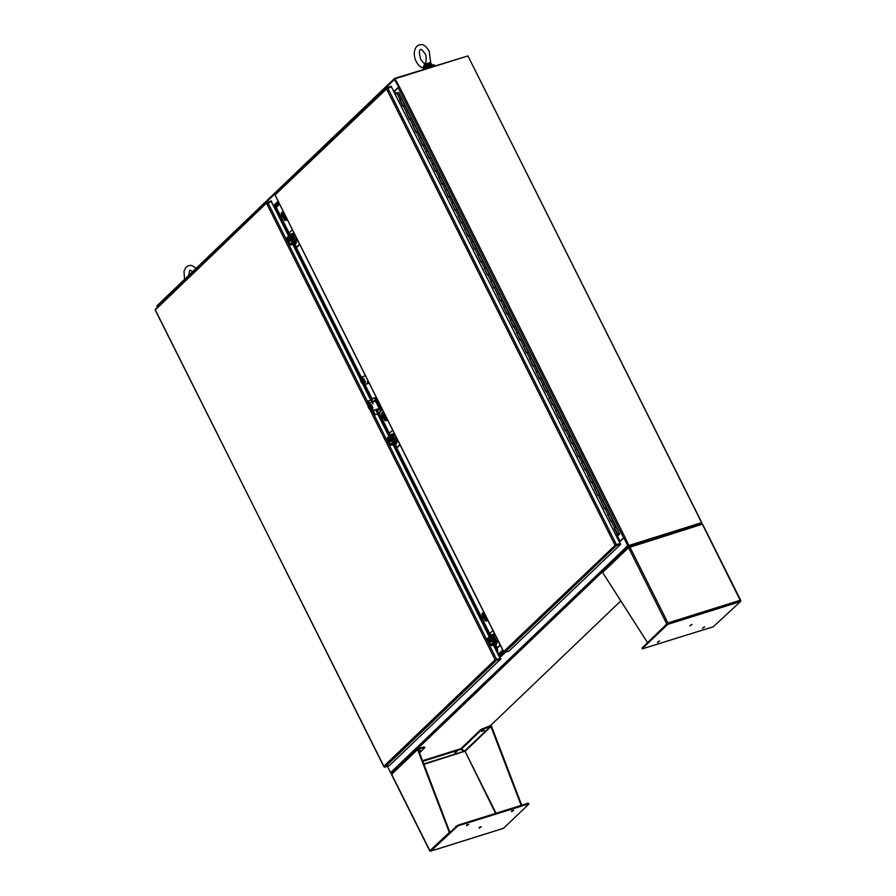 <?xml version="1.0" encoding="UTF-8"?>
<svg xmlns="http://www.w3.org/2000/svg" width="896" height="896" viewBox="0 0 896 896"><rect width="100%" height="100%" fill="white"/><g stroke="black" fill="none" stroke-linecap="round" stroke-linejoin="round"><path stroke-width="1.34" d="M424.077 69.16A6.518 1.456 -26.6 0 1 430.27 65.722A6.518 1.456 -26.6 0 1 434.426 65.139L434.762 65.8M426.888 68.275A6.518 1.456 -26.6 0 1 434.75 65.811M433.742 66.125A5.578 1.243 153.4 0 0 431.458 66.438A5.578 1.243 153.4 0 0 427.896 67.962M615.574 545.429L620.379 543.626L620.693 544.242L616.426 545.586A1.064 0.84 -133.7 0 1 615.574 545.429L614.97 545.07L620.077 543.525L391.362 86.766L386.557 88.939L386.602 88.166A1.064 0.84 -133.7 0 1 387.083 87.606L391.35 86.262L391.44 86.946M615.395 545.059L503.698 651.549L504 652.21A1.064 0.84 46.3 0 0 504.84 652.366L616.426 545.586M275.498 194.376A1.064 0.84 46.3 0 0 275.016 194.947L386.557 88.939L614.97 545.07M503.933 652.109L275.285 195.418M620.077 543.525L615.742 545.082M387.027 88.334L386.557 88.939M275.15 195.261L503.731 652.053M620.693 544.242L509.107 651.022L504.84 652.366M615.518 544.902L616.112 544.97M614.466 528.024L615.966 527.139L619.752 533.904L398.81 92.702L397.902 92.467L395.259 94.55M400.03 99.803L401.531 98.918L399.986 99.714L403.2 106.142M607.97 515.043L610.882 521.64L612.718 520.643L615.966 527.139L614.421 527.934L618.061 534.397M601.474 502.062L604.386 508.659L606.222 507.674L612.718 520.643L611.173 521.45M594.966 489.093L597.89 495.678L599.715 494.693L606.222 507.674L604.677 508.469M588.47 476.112L591.394 482.709L593.219 481.723L599.715 494.693L598.181 495.488M581.974 463.142L584.898 469.728L586.723 468.742L589.971 475.227L593.219 481.723L591.674 482.518M575.478 450.162L578.39 456.758L580.227 455.762L586.723 468.742L585.178 469.538M568.982 437.181L571.894 443.778L573.731 442.792L580.227 455.762L578.682 456.557M562.475 424.211L565.398 430.797L567.224 429.811L573.731 442.792L572.186 443.587M555.979 411.23L558.902 417.827L560.728 416.83L567.224 429.811L565.69 430.606M549.483 398.261L552.406 404.846L554.232 403.861L560.728 416.83L559.182 417.637M542.987 385.28L545.899 391.877L547.736 390.88L554.232 403.861L552.686 404.656M536.491 372.299L539.403 378.896L541.24 377.91L547.736 390.88L546.19 391.675M529.995 359.33L532.907 365.915L534.733 364.93L537.992 371.414L541.24 377.91L539.694 378.706M523.488 346.349L526.411 352.946L528.237 351.949L534.733 364.93L533.198 365.725M516.992 333.379L519.915 339.965L521.741 338.979L528.237 351.949L526.691 352.755M510.496 320.398L513.408 326.995L515.245 325.998L521.741 338.979L520.195 339.774M504 307.418L506.912 314.014L508.749 313.029L515.245 325.998L513.699 326.794M497.504 294.448L500.416 301.034L502.242 300.048L505.501 306.533L508.749 313.029L507.203 313.824M490.997 281.467L493.92 288.064L495.746 287.067L502.242 300.048L500.707 300.843M484.501 268.486L487.424 275.083L489.25 274.098L495.746 287.067L494.211 287.874M478.005 255.517L480.917 262.102L482.754 261.117L486.002 267.602L489.25 274.098L487.704 274.893M471.509 242.536L474.421 249.133L476.258 248.147L482.754 261.117L481.208 261.912M465.013 229.566L467.925 236.152L469.762 235.166L473.01 241.651L476.258 248.147L474.712 248.942M458.506 216.586L461.429 223.182L463.254 222.186L469.762 235.166L468.216 235.962M452.01 203.605L454.933 210.202L456.758 209.216L463.254 222.186L461.72 222.981M445.514 190.635L448.437 197.221L450.262 196.235L453.51 202.72L456.758 209.216L455.213 210.011M439.018 177.654L441.93 184.251L443.766 183.254L450.262 196.235L448.717 197.03M432.522 164.685L435.434 171.27L437.27 170.285L443.766 183.254L442.221 184.061M426.026 151.704L428.938 158.301L430.763 157.304L437.27 170.285L435.725 171.08M419.518 138.723L422.442 145.32L424.267 144.334L430.763 157.304L429.229 158.099M413.022 125.754L415.946 132.339L417.771 131.354L421.019 137.838L424.267 144.334L422.722 145.13M406.526 112.773L409.438 119.37L411.275 118.373L417.771 131.354L416.226 132.149M399.694 99.904L402.942 106.389L404.779 105.403L411.275 118.373L409.73 119.179M617.725 534.453L616.269 535.909M617.747 534.498L616.19 535.752M614.13 528.125L617.378 534.61M607.634 515.144L609.09 514.192L607.925 514.954L611.139 521.394M601.138 502.174L602.594 501.222L601.429 501.984L604.643 508.413M594.642 489.194L596.086 488.242L594.922 489.003L598.147 495.432M588.146 476.224L589.59 475.272L588.426 476.022L591.651 482.462M581.638 463.243L583.094 462.291L581.93 463.053L585.155 469.482M575.142 450.262L576.598 449.31L575.434 450.072L578.648 456.501M568.646 437.293L570.102 436.341L568.938 437.102L572.152 443.531M562.15 424.312L563.606 423.36L562.442 424.122L565.656 430.55M555.654 411.331L557.099 410.39L555.934 411.141L559.16 417.581M549.147 398.362L550.603 397.41L549.438 398.171L552.664 404.6M542.651 385.381L544.107 384.429L542.942 385.19L546.168 391.619M536.155 372.411L537.611 371.459L536.446 372.221L539.661 378.65M529.659 359.43L531.115 358.478L529.95 359.24L533.165 365.669M523.163 346.45L524.608 345.498L523.443 346.259L526.669 352.699M516.667 333.48L518.112 332.528L516.947 333.29L520.173 339.718M510.16 320.499L511.616 319.547L510.451 320.309L513.677 326.738M503.664 307.53L505.12 306.578L503.955 307.328L507.17 313.768M497.168 294.549L498.624 293.597L497.459 294.358L500.674 300.787M490.672 281.568L492.117 280.616L490.952 281.378L494.178 287.818M484.176 268.598L485.621 267.646L484.456 268.408L487.682 274.837M477.669 255.618L479.125 254.666L477.96 255.427L481.186 261.856M471.173 242.648L472.629 241.696L471.464 242.446L474.678 248.886M464.677 229.667L466.133 228.715L464.968 229.477L468.182 235.906M458.181 216.686L459.637 215.734L458.472 216.496L461.686 222.925M451.685 203.717L453.13 202.765L451.965 203.526L455.19 209.955M445.178 190.736L446.634 189.784L445.469 190.546L448.694 196.974M438.682 177.766L440.138 176.814L438.973 177.565L442.198 184.005M432.186 164.786L433.642 163.834L432.477 164.595L435.691 171.024M425.69 151.805L427.146 150.853L425.981 151.614L429.195 158.043M419.194 138.835L420.638 137.883L419.474 138.645L422.699 145.074M412.698 125.854L414.142 124.902L412.978 125.664L416.203 132.093M406.19 112.874L407.646 111.922L406.482 112.683L409.707 119.123M618.923 534.016L618.117 534.33M618.094 534.162L618.923 533.859M619.214 533.624L617.669 534.419M403.234 106.198L404.779 105.403L398.272 92.422M619.752 533.904L617.366 536.178L616.638 535.55M618.957 533.915L617.008 536.29M490.437 725.659L620.805 600.902M701.434 523.746L629.07 546.325A1.064 0.84 -133.7 0 1 627.771 545.664L390.578 772.654L387.397 766.293M701.445 523.186L701.87 522.771L701.635 523.555M391.754 773.349A1.064 0.84 -133.7 0 1 390.578 772.654M628.32 545.485L624.422 537.69L623.862 537.858L627.771 545.664M701.635 522.648L467.914 55.91L395.069 78.77L399.515 86.99L398.205 87.696L623.616 537.824L624.915 537.107L628.79 545.496L701.635 522.648L628.757 545.709M623.862 537.858L619.741 541.811L619.763 542.875M620.234 541.341L619.27 541.8A1.064 0.84 -133.7 0 1 619.752 541.8M504.538 652.4L499.61 657.059M503.877 652.12L499.296 656.443M499.71 657.026L499.397 656.41M467.51 56.045L394.733 78.366A1.064 0.84 -133.7 0 0 394.363 79.554L398.821 87.181L394.946 79.038M157.494 307.205L157.17 306.544A1.064 0.84 -133.7 0 1 157.528 305.357M398.541 87.45L399.134 86.878M393.803 90.619L394.139 91.302L398.272 87.349M273.582 205.699L278.096 201.477M701.87 522.771L468.003 56.09M703.293 627.514L704.211 627.054M704.626 626.909L702.453 628.32L704.626 626.909M658.314 641.626L659.221 641.166M659.646 641.021L657.462 642.443L659.646 641.021M690.704 625.094L691.611 624.635M692.037 624.49L689.864 625.901L692.037 624.49M667.598 623.258L642.107 647.931L642.242 648.872L642.107 647.931M702.486 524.462L740.186 600.275L667.912 622.955L629.843 546.952A1.064 0.605 72.6 0 0 629.462 546.482L629.25 546.37M700.862 523.902L629.362 546.336M701.747 523.802A1.064 0.605 -107.4 0 1 702.128 524.272L628.544 547.669L666.758 623.986L667.755 623.381A1.064 0.605 72.6 0 1 667.621 624.422L740.466 601.574A1.064 0.605 72.6 0 0 740.6 600.533L740.656 600.835M666.758 623.986L647.987 642.309L667.307 623.806M740.466 601.574L713.25 626.786L642.242 648.872M667.621 624.422L642.421 648.547M629.418 547.03L628.432 547.053A1.064 0.84 -133.7 0 0 628.544 547.669L602.616 572.488L647.427 642.477M700.997 523.981L702.038 523.958M602.616 572.488A1.064 0.84 -133.7 0 1 602.504 571.861L603.019 571.256L602.504 571.861M456.938 751.498L454.754 752.92L456.938 751.498M466.581 825.776L468.754 824.354L466.581 825.776M511.56 811.664L513.733 810.242L511.56 811.664M479.17 828.195L481.342 826.773L479.17 828.195M419.541 750.254L420.504 750.389L418.902 751.341M484.254 730.386L481.533 731.517L484.254 730.386M423.875 764.344L464.554 751.341M495.566 813.378L465.058 751.33L461.384 749.112L481.163 730.184L491.086 725.827L464.811 750.926M460.858 749.403L464.285 751.206L460.858 749.403L422.733 761.365M449.758 832.003L429.755 850.886L449.758 832.003L418.118 749.112M391.552 773.73L392.224 772.979L391.552 773.73A1.064 0.84 46.3 0 0 391.664 774.357L391.787 774.603M430.427 850.494L457.643 825.283L527.912 803.23L528.786 804.138L503.574 828.262L430.741 851.11L457.946 825.899L528.965 803.813M466.682 825.003L467.6 824.555M511.661 810.891L512.579 810.432M479.27 827.422L480.189 826.963M490.829 726.342L521.147 805.358M460.544 748.787L422.486 760.726M455.605 752.114L456.512 751.654M449.21 832.171L417.592 749.538L418.141 749.37M429.99 850.92A1.064 0.605 -107.4 0 0 430.741 851.11M496.048 813.232L465.058 751.33L490.986 726.51L491.534 726.342L521.707 805.179M419.496 752.886L424.883 747.566L418.23 749M429.878 850.674L391.664 774.357L417.592 749.538A1.064 0.84 -133.7 0 1 417.48 748.922L424.054 746.928L424.883 747.566M490.202 725.704L480.85 729.568L461.07 748.496L461.384 749.112M482.373 730.71L483.291 730.251M384.093 766.797L384.16 766.886A1.064 0.84 46.3 0 0 385 767.043L389.267 765.71L500.842 658.93L496.574 660.274A1.064 0.84 -133.7 0 1 495.734 660.117L500.203 658.381L495.118 659.758L383.858 766.226L155.176 310.016L266.762 202.854A1.064 0.84 -133.7 0 1 267.243 202.283L271.499 200.95L271.555 201.645M288.602 236.085L271.298 201.522L266.706 203.627L367.976 405.854M155.658 309.064A1.064 0.84 46.3 0 0 155.176 309.635L155.445 310.106M155.31 309.938L383.891 766.741M495.734 660.117L500.539 658.314L500.842 658.93M271.298 201.522L274.299 207.133L276.147 208.634L289.475 235.245M267.176 203.011L266.706 203.627M495.678 659.579L496.272 659.658M494.256 644.179L497.246 651.526L497.862 651.28L497.358 652.702M289.979 234.763L276.763 208.387L274.322 207.301L275.621 207.48L275.005 207.726L289.005 235.682M377.899 414.019L389.323 436.016M493.786 644.605L500.181 658.213M274.299 207.133L275.005 207.726M371.347 399.93L372.288 399.179L364.952 384.496M293.832 242.469L361.234 377.059M361.906 378.403L364.258 383.107M494.469 643.115L497.862 651.28M378.202 413.806L379.21 412.966L390.286 435.086M394.15 442.792L490.605 635.41M293.395 243.97L360.64 377.35M361.424 378.918L363.418 382.906M364.314 384.686L371.683 399.414M378.594 413.213L389.794 435.568M393.938 443.856L490.101 635.891M276.763 208.387L276.147 208.634M497.493 649.174L496.877 649.421M374.08 401.699A1.4 0.795 72.6 0 1 374.461 400.277A1.4 0.795 72.6 0 1 375.502 401.016L379.075 408.162A1.4 0.795 72.6 0 1 378.874 410.077A1.4 0.795 72.6 0 1 377.843 409.338L377.742 409.147M379.176 412.978L380.901 409.954L376.107 400.098L374.181 397.645L371.84 399.616L373.038 402.024M374.685 400.266A1.4 0.795 -107.4 0 0 374.483 401.565M378.146 409.013L378.246 409.214A1.4 0.795 -107.4 0 0 379.064 409.965M376.107 400.098L379.915 407.702M380.318 407.568L380.901 409.954M380.901 411.051L381.304 409.83M381.304 410.928L379.893 412.294M377.966 413.986L375.301 414.702L378.269 413.717M380.296 412.171L379.299 413.134M369.219 403.222L368.166 401.128L371.84 399.616M375.334 397.902L376.51 399.974M368.402 400.915L369.51 403.133M370.283 404.667L372.523 409.147M373.229 410.558L375.301 414.702M369.914 404.622L372.254 409.304M372.938 410.648L375.077 414.915M273.818 206.17L278.354 201.981M278.656 202.597L274.131 206.786L278.656 202.597M503.765 652.098L499.218 656.286M498.915 655.67L503.451 651.493L498.915 655.67M279.518 204.31L275.934 207.726M373.061 403.894L372.658 403.077L373.061 403.894M372.501 409.181A1.624 1.288 46.3 0 0 372.546 407.725L371.526 405.698A1.624 1.288 46.3 0 0 369.253 404.813M369.779 404.454A1.624 1.288 -133.7 0 1 371.762 405.474L372.781 407.501A1.624 1.288 -133.7 0 1 370.227 408.296L369.219 406.269A1.624 1.288 -133.7 0 1 369.779 404.454M375.603 401.218L368.469 403.458A5.578 4.413 46.3 0 0 372.12 410.76L379.221 408.531M368.469 403.458L368.234 403.682A5.578 4.413 46.3 0 0 371.885 410.984L372.12 410.76M379.322 409.203L378.694 409.797M371.885 410.984L379.266 408.666M367.842 382.491L367.315 381.752L367.842 382.491M365.131 381.237A1.624 1.288 -133.7 0 1 362.578 382.032L361.558 380.005A1.624 1.288 -133.7 0 1 364.112 379.21L365.131 381.237L363.877 379.434A1.624 1.288 46.3 0 0 361.603 378.549M364.851 382.917A1.624 1.288 46.3 0 0 364.885 381.461M367.808 382.502L367.237 381.898M369.096 383.197L364.224 384.72A5.578 4.413 -133.7 0 1 360.573 377.418L365.366 375.76M364.224 384.72L364.47 384.496A5.578 4.413 -133.7 0 1 360.808 377.194M369.029 383.062L364.47 384.496M498.198 654.237L502.734 650.059M503.037 650.675L498.512 654.864L503.037 650.675M274.938 207.357L279.07 203.414L274.938 207.357L274.254 205.912M279.373 204.03L275.699 207.547M494.077 637.56A1.456 0.829 -107.4 0 1 495.074 639.565L495.891 638.142L494.525 637.874M492.285 639.89L490.918 639.8C491.176 641.592 490.75 642.006 489.63 641.032L492.005 641.435L492.285 639.89L491.579 638.478L489.384 638.635L489.104 640.17L490.045 640.786M491.579 638.478L489.384 638.635M490.986 639.744L491.322 639.128L490.526 638.814M490.952 641.76L491.232 640.226M491.042 640.998A1.4 0.795 72.6 0 1 490.638 641.514A1.4 0.795 72.6 0 1 489.72 640.987L489.63 641.032M489.72 640.987L490.952 639.923M490.638 641.514L490.941 639.822M489.35 640.662L489.418 640.595C489.149 638.803 489.574 638.4 490.694 639.363L490.762 639.296M490.717 639.374L489.507 640.539A1.4 0.795 72.6 0 1 489.81 638.848A1.4 0.795 72.6 0 1 490.426 639.038M491.322 639.128L489.899 640.483M490.728 641.48A1.4 0.795 72.6 0 1 489.899 640.931M489.675 640.483A1.4 0.795 72.6 0 1 489.888 638.837M491.904 641.592A1.859 1.064 -107.4 0 0 492.038 641.558A1.859 1.064 -107.4 0 0 492.307 638.994A1.859 1.064 -107.4 0 0 490.93 638.008A1.859 1.064 -107.4 0 0 490.795 638.064M490.325 638.344A1.859 1.064 72.6 0 1 490.661 638.098A1.859 1.064 72.6 0 1 492.05 639.083A1.859 1.064 72.6 0 1 491.781 641.648A1.859 1.064 72.6 0 1 491.355 641.637M483.986 617.758A1.4 0.795 72.6 0 1 483.582 618.274A1.4 0.795 72.6 0 1 482.664 617.747L482.754 618.352L484.949 618.195L485.229 616.661L484.512 615.25L482.328 615.395L482.048 616.93L482.989 617.546M484.512 615.25L482.328 615.395M485.229 616.661L484.165 616.986L484.478 616.325L483.459 615.574M483.885 618.531L484.165 616.986M482.283 617.422L482.35 617.355C482.093 615.563 482.518 615.16 483.638 616.123L483.706 616.067M483.661 616.146L482.44 617.31A1.4 0.795 72.6 0 1 482.742 615.608A1.4 0.795 72.6 0 1 483.37 615.798M484.254 615.888L482.843 617.243M482.664 617.747L483.885 616.694M483.582 618.274L483.851 616.582C484.12 618.352 483.694 618.766 482.574 617.792M482.619 617.254A1.4 0.795 72.6 0 1 482.832 615.597M483.661 618.24A1.4 0.795 72.6 0 1 482.843 617.691M484.848 618.352A1.859 1.064 -107.4 0 0 484.982 618.33A1.859 1.064 -107.4 0 0 485.251 615.765A1.859 1.064 -107.4 0 0 483.862 614.768A1.859 1.064 -107.4 0 0 483.739 614.824M483.269 615.104A1.859 1.064 72.6 0 1 483.605 614.858A1.859 1.064 72.6 0 1 484.982 615.843A1.859 1.064 72.6 0 1 484.714 618.408A1.859 1.064 72.6 0 1 484.299 618.397M395.069 78.77L399.123 87.136M628.79 545.496L701.322 522.939M624.736 537.387L628.477 545.798M623.616 537.824L620.021 541.262L617.445 536.11M395.976 93.867L394.61 91.134L398.205 87.696M394.61 91.134L393.736 91.515M619.136 541.632L620.021 541.262M399.515 86.99L624.915 537.107L623.974 537.824M383.678 417.435A1.4 0.795 72.6 0 1 383.264 417.95A1.4 0.795 72.6 0 1 382.357 417.424L382.435 418.029L384.63 417.872L384.91 416.338L384.205 414.926L382.01 415.072L381.73 416.606L382.682 417.222M384.205 414.926L382.01 415.072M384.91 416.338L383.858 416.662L383.947 415.565L383.152 415.251M383.578 418.197L383.858 416.662M381.976 417.099L382.043 417.032C381.774 415.24 382.2 414.837 383.32 415.8L383.387 415.744M382.435 415.285L383.522 415.766L382.133 416.987A1.4 0.795 72.6 0 1 382.435 415.285A1.4 0.795 72.6 0 1 383.062 415.475M383.947 415.565L382.525 416.92M382.357 417.424L383.578 416.371M383.611 416.181L383.566 416.259C383.802 418.029 383.376 418.443 382.256 417.469M382.301 416.931A1.4 0.795 72.6 0 1 382.525 415.274M383.354 417.917A1.4 0.795 72.6 0 1 382.525 417.368M384.53 418.029A1.859 1.064 -107.4 0 0 384.664 418.006A1.859 1.064 -107.4 0 0 384.933 415.43A1.859 1.064 -107.4 0 0 383.555 414.445A1.859 1.064 -107.4 0 0 383.421 414.501M382.95 414.781A1.859 1.064 72.6 0 1 383.286 414.534A1.859 1.064 72.6 0 1 384.675 415.52A1.859 1.064 72.6 0 1 384.406 418.085A1.859 1.064 72.6 0 1 383.981 418.074M394.778 439.275L395.573 437.819L394.218 437.55M391.966 439.566L390.6 439.477C390.869 441.269 390.432 441.683 389.323 440.709L391.686 441.112L391.966 439.566L391.261 438.155L389.066 438.312L388.786 439.846L389.738 440.462M391.261 438.155L389.066 438.312M390.667 439.421L391.227 439.242L390.208 438.491M390.634 441.437L390.914 439.902M390.734 440.675A1.4 0.795 72.6 0 1 390.331 441.19A1.4 0.795 72.6 0 1 389.413 440.664L389.323 440.709M389.413 440.664L390.634 439.6M390.6 439.477L390.331 441.19M389.032 440.328L389.099 440.272C388.83 438.48 389.267 438.066 390.387 439.04L390.454 438.973M390.41 439.051L389.189 440.216A1.4 0.795 72.6 0 1 389.491 438.525A1.4 0.795 72.6 0 1 390.118 438.715M391.003 438.805L389.581 440.16M390.41 441.157A1.4 0.795 72.6 0 1 389.581 440.608M389.368 440.16A1.4 0.795 72.6 0 1 389.581 438.502M391.586 441.269A1.859 1.064 -107.4 0 0 391.72 441.235A1.859 1.064 -107.4 0 0 391.989 438.67A1.859 1.064 -107.4 0 0 390.611 437.685A1.859 1.064 -107.4 0 0 390.488 437.741M390.006 438.021A1.859 1.064 72.6 0 1 390.354 437.763A1.859 1.064 72.6 0 1 391.731 438.76A1.859 1.064 72.6 0 1 391.462 441.325A1.859 1.064 72.6 0 1 391.048 441.314M283.36 217.112A1.4 0.795 72.6 0 1 282.957 217.627A1.4 0.795 72.6 0 1 282.038 217.101L282.117 217.706L284.312 217.549L284.592 216.014L283.886 214.603L281.691 214.749L281.411 216.283L282.363 216.899M283.886 214.603L281.691 214.749M284.592 216.014L283.539 216.339L283.853 215.678L282.834 214.928M283.259 217.874L283.539 216.339M281.658 216.776L281.725 216.709C281.467 214.917 281.893 214.514 283.013 215.477L283.08 215.41M282.117 214.962L283.203 215.443L281.814 216.653A1.4 0.795 72.6 0 1 282.117 214.962A1.4 0.795 72.6 0 1 282.744 215.152M283.629 215.242L282.206 216.597M282.038 217.101L283.259 216.048M283.293 215.858L283.259 215.936C283.494 217.706 283.069 218.12 281.949 217.146M281.994 216.608A1.4 0.795 72.6 0 1 282.206 214.95M283.035 217.594A1.4 0.795 72.6 0 1 282.206 217.045M284.211 217.706A1.859 1.064 -107.4 0 0 284.346 217.672A1.859 1.064 -107.4 0 0 284.614 215.107A1.859 1.064 -107.4 0 0 283.237 214.122A1.859 1.064 -107.4 0 0 283.114 214.178M282.632 214.458A1.859 1.064 72.6 0 1 282.979 214.211A1.859 1.064 72.6 0 1 284.357 215.197A1.859 1.064 72.6 0 1 284.088 217.762A1.859 1.064 72.6 0 1 283.674 217.75M294.47 238.952L295.254 237.496L293.899 237.227M291.659 239.243L290.293 239.154C290.55 240.946 290.125 241.36 289.005 240.386L291.379 240.789L291.659 239.243L290.942 237.832L288.758 237.989L288.467 239.523L289.419 240.139M290.942 237.832L288.758 237.989M290.36 239.098L290.909 238.918L289.89 238.168M290.315 241.114L290.595 239.579M290.416 240.352A1.4 0.795 72.6 0 1 290.013 240.867A1.4 0.795 72.6 0 1 289.094 240.341L289.005 240.386M289.094 240.341L290.315 239.277M290.293 239.154L290.013 240.867M288.714 240.005L288.781 239.949C288.523 238.157 288.949 237.742 290.069 238.717L288.87 239.893A1.4 0.795 72.6 0 1 289.173 238.202A1.4 0.795 72.6 0 1 289.8 238.392M290.685 238.482L289.274 239.837M289.173 238.202L290.136 238.65M290.091 240.834A1.4 0.795 72.6 0 1 289.274 240.285M289.05 239.837A1.4 0.795 72.6 0 1 289.262 238.179M291.278 240.934A1.859 1.064 -107.4 0 0 291.413 240.912A1.859 1.064 -107.4 0 0 291.682 238.347A1.859 1.064 -107.4 0 0 290.293 237.362A1.859 1.064 -107.4 0 0 290.17 237.418M289.699 237.698A1.859 1.064 72.6 0 1 290.035 237.44A1.859 1.064 72.6 0 1 291.413 238.426A1.859 1.064 72.6 0 1 291.144 240.99A1.859 1.064 72.6 0 1 290.73 240.99M496.798 646.867L496.182 646.218C496.507 649.13 495.555 644.146 496.798 646.867C495.555 644.157 496.496 649.13 496.182 646.218L496.787 646.867C495.555 644.157 496.496 649.13 496.182 646.218C496.496 649.13 495.555 644.157 496.787 646.867M489.698 633.606L492.229 631.176A1.859 1.064 72.6 0 1 492.486 631.019A1.859 1.064 72.6 0 1 493.326 631.277M497.672 639.957A1.064 0.84 46.3 0 0 497.549 639.979L495.421 640.248L493.494 636.395L495.275 635.432A1.064 0.84 46.3 0 0 495.387 635.387M495.062 634.749L493.293 635.387A1.064 0.84 46.3 0 0 492.934 636.574L494.861 640.427A1.064 0.84 46.3 0 0 496.149 641.088L497.986 640.595M500.259 645.131A1.859 1.064 72.6 0 1 500.035 645.478L497.067 648.312M496.754 643.194A1.859 1.064 72.6 0 1 496.406 644.392L495.522 645.243M499.8 644.202A1.859 1.064 72.6 0 1 499.475 645.646L500.035 645.478M496.944 648.077L499.475 645.646M394.766 439.242A1.456 0.829 -107.4 0 0 393.758 437.237M396.48 446.544L395.875 445.894C396.189 448.806 395.237 443.822 396.48 446.544C395.237 443.834 396.189 448.806 395.864 445.894L396.48 446.544C395.237 443.834 396.189 448.806 395.864 445.894C396.189 448.806 395.237 443.834 396.48 446.544M389.379 433.283L391.922 430.853A1.859 1.064 72.6 0 1 392.168 430.696A1.859 1.064 72.6 0 1 393.008 430.954M397.354 439.634A1.064 0.84 46.3 0 0 397.242 439.656L395.102 439.925L393.176 436.072L394.968 435.109A1.064 0.84 46.3 0 0 395.069 435.064L393.568 436.542M394.755 434.426L392.974 435.064A1.064 0.84 46.3 0 0 392.627 436.24L394.554 440.104A1.064 0.84 46.3 0 0 395.83 440.765L397.678 440.272M399.941 444.797A1.859 1.064 72.6 0 1 399.717 445.155L396.749 447.989M396.435 442.87A1.859 1.064 72.6 0 1 396.099 444.069L395.214 444.92M399.482 443.878A1.859 1.064 72.6 0 1 399.168 445.323L399.717 445.155M396.637 447.754L399.168 445.323M294.448 238.918A1.456 0.829 -107.4 0 0 293.44 236.914M296.162 246.221L295.557 245.571C295.87 248.483 294.93 243.499 296.162 246.221C294.918 243.499 295.87 248.483 295.557 245.571L296.162 246.221C294.918 243.499 295.87 248.483 295.557 245.571C295.87 248.483 294.918 243.499 296.162 246.221M289.072 232.949L291.603 230.53A1.859 1.064 72.6 0 1 291.861 230.373A1.859 1.064 72.6 0 1 292.701 230.63M297.035 239.31A1.064 0.84 46.3 0 0 296.923 239.333L294.795 239.602L292.858 235.749L294.65 234.786A1.064 0.84 46.3 0 0 294.75 234.741M294.437 234.102L292.667 234.741A1.064 0.84 46.3 0 0 292.309 235.917L294.235 239.77A1.064 0.84 46.3 0 0 295.523 240.442L297.36 239.949M299.634 244.474A1.859 1.064 72.6 0 1 299.41 244.832L296.442 247.666M296.117 242.547A1.859 1.064 72.6 0 1 295.781 243.746L294.896 244.597M299.163 243.555A1.859 1.064 72.6 0 1 298.85 245L299.41 244.832M296.318 247.43L298.85 245M496.227 642.522L496.238 642.734C498.702 641.245 494.838 643.765 496.317 642.432L496.238 642.734C498.702 641.245 494.838 643.765 496.317 642.432L496.238 642.734C498.714 641.256 494.838 643.765 496.317 642.443C494.838 643.765 498.714 641.256 496.238 642.734C498.714 641.256 494.838 643.765 496.317 642.443C494.838 643.765 498.714 641.256 496.238 642.734L496.238 642.533M490.84 641.749L490.594 641.984A1.042 0.594 72.6 0 1 489.496 640.606M494.962 634.536L494.502 634.973L494.166 633.909L491.355 634.794A1.064 0.84 -133.7 0 0 490.986 635.981L487.782 639.05L490.683 644.829A1.064 0.84 46.3 0 0 491.982 645.49L495.186 642.432L498.411 641.525L494.894 643.978M497.997 641.099L494.435 641.592L491.546 635.802L494.894 634.502M490.683 644.829L493.886 641.76L490.986 635.981M488.152 637.851A1.064 0.84 46.3 0 0 487.782 639.05M493.472 645.03L491.982 645.49M493.886 641.76A1.064 0.84 46.3 0 0 495.186 642.432M484.008 612.674L482.026 614.566L482.418 615.373M483.986 618.498L484.915 620.357A1.064 0.84 46.3 0 0 486.214 621.018L487.547 619.741M487.917 620.48L486.214 621.018M482.026 614.566A1.064 0.84 -133.7 0 1 482.395 613.379M383.69 412.35L381.707 414.243L382.11 415.05M383.667 418.174L384.608 420.034A1.064 0.84 46.3 0 0 385.896 420.694L387.24 419.418M387.61 420.157L385.896 420.694M381.707 414.243A1.064 0.84 -133.7 0 1 382.077 413.056M396.01 442.12C394.52 443.442 398.395 440.933 395.931 442.411C398.395 440.933 394.52 443.442 396.01 442.12C394.52 443.442 398.395 440.933 395.931 442.411L395.931 442.411C398.395 440.933 394.52 443.442 396.01 442.12L395.92 442.411C398.395 440.922 394.52 443.442 395.998 442.109L395.92 442.411C398.395 440.922 394.52 443.442 395.998 442.109M390.533 441.426L390.286 441.661A1.042 0.594 72.6 0 1 389.178 440.283M394.643 434.213L394.184 434.65L393.859 433.586L391.037 434.47A1.064 0.84 -133.7 0 0 390.678 435.658L387.475 438.715L390.365 444.506A1.064 0.84 46.3 0 0 391.664 445.166L394.867 442.109L398.104 441.202L394.576 443.654M397.69 440.776L394.128 441.269L391.227 435.478L394.587 434.179M390.365 444.506L393.568 441.437L390.678 435.658M387.845 437.528A1.064 0.84 46.3 0 0 387.475 438.715M393.154 444.707L391.664 445.166M393.568 441.437A1.064 0.84 46.3 0 0 394.867 442.109M283.382 212.027L281.389 213.92L281.792 214.715M283.36 217.851L284.29 219.71A1.064 0.84 46.3 0 0 285.589 220.371L286.922 219.094M287.291 219.834L285.589 220.371M281.389 213.92A1.064 0.84 -133.7 0 1 281.758 212.733M295.602 241.875L295.613 242.088C298.077 240.598 294.202 243.118 295.691 241.786L295.613 242.088C298.077 240.598 294.202 243.118 295.691 241.786L295.613 242.088C298.077 240.61 294.213 243.118 295.691 241.797C294.213 243.118 298.077 240.61 295.613 242.088C298.077 240.61 294.213 243.118 295.691 241.797C294.213 243.118 298.077 240.61 295.613 242.088L295.602 241.886M290.214 241.102L289.968 241.338A1.042 0.594 72.6 0 1 288.87 239.96M293.866 234.338L293.955 233.24L290.73 234.147A1.064 0.84 -133.7 0 0 290.36 235.334L287.157 238.392L290.058 244.182A1.064 0.84 46.3 0 0 291.357 244.843L294.549 241.786L297.786 240.878L294.269 243.331M297.371 240.453L293.81 240.946L290.909 235.155L294.269 233.856M290.058 244.182L293.25 241.114L290.36 235.334M287.526 237.205A1.064 0.84 46.3 0 0 287.157 238.392M292.846 244.384L291.357 244.843M293.25 241.114A1.064 0.84 46.3 0 0 294.549 241.786M423.786 67.323L424.256 68.04M423.394 66.797L424.816 63.829L426.63 63.706L426.72 64.523L430.662 63.291L429.8 63.773L430.125 62.429L426.63 63.706M426.72 66.08L431.939 64.434L429.8 63.773L426.72 66.08A4.648 1.042 153.4 0 0 423.73 68.712L423.629 67.469A4.278 0.952 -26.6 0 1 426.384 65.262L424.816 63.829L423.629 67.469M426.72 64.523L426.563 65.598M429.957 64.658L429.8 63.773M616.426 544.667L387.699 87.92M400.075 99.534L396.827 93.05M614.522 527.755L611.274 521.27M608.026 514.786L604.766 508.29M601.518 501.805L598.27 495.32M595.022 488.824L591.774 482.339M588.526 475.854L585.278 469.358M582.03 462.874L578.782 456.389M575.534 449.893L572.275 443.408M569.027 436.923L565.779 430.438M562.531 423.942L559.283 417.458M556.035 410.973L552.787 404.477M549.539 397.992L546.291 391.507M543.043 385.011L539.795 378.526M536.536 372.042L533.288 365.546M530.04 359.061L526.792 352.576M523.544 346.091L520.296 339.595M517.048 333.11L513.8 326.626M510.552 320.13L507.304 313.645M504.045 307.16L500.797 300.664M497.549 294.179L494.301 287.694M491.053 281.21L487.805 274.714M484.557 268.229L481.309 261.744M478.061 255.248L474.813 248.763M471.565 242.278L468.306 235.782M465.058 229.298L461.81 222.813M458.562 216.317L455.314 209.832M452.066 203.347L448.818 196.862M445.57 190.366L442.322 183.882M439.074 177.397L435.826 170.901M432.566 164.416L429.318 157.931M426.07 151.435L422.822 144.95M419.574 138.466L416.326 131.981M413.078 125.485L409.83 119M406.582 112.515L403.334 106.019M602.549 571.715L417.928 748.384M505.602 652.12L499.878 657.597M499.666 657.16L504.638 652.4M157.17 306.544L394.363 79.554M273.549 205.621L278.029 201.331M423.718 763.941L464.285 751.206M455.638 826.381L455.941 826.997M457.946 825.899L457.643 825.283M527.912 803.23L528.226 803.846M424.368 747.544L424.054 746.928M482.619 728.56L482.922 729.176M480.85 729.568L481.163 730.184M369.824 409.539L495.118 659.758M385 767.043L496.574 660.274M496.586 659.355L372.165 410.894M371.37 409.293L369.186 404.936M368.446 403.469L267.859 202.597M500.013 658.269L493.394 645.053M489.227 636.731L393.086 444.73M388.909 436.408L377.731 414.075M370.765 400.165L362.443 383.533M360.293 379.254L292.768 244.406M393.467 444.282L489.642 636.339M293.149 243.958L360.36 378.168M363.418 384.283L371.28 399.974M376.768 409.45L378.638 413.19M377.776 413.918L375.704 409.786M371.986 402.349L370.877 400.131M498.635 653.979L499.654 656.029M619.584 541.498L616.616 535.584M395.595 94.226L394.173 91.381M494.861 640.427L494.178 641.077M492.251 637.224L492.934 636.574M495.275 635.432L493.741 636.899M394.554 440.104L393.87 440.754M391.933 436.901L392.627 436.24M394.968 435.109L393.434 436.576M294.235 239.77L293.552 240.43M291.626 236.578L292.309 235.917M294.65 234.786L293.115 236.253M494.48 634.525L494.166 633.909M497.997 641.547L497.683 640.931M484.915 620.357L486.898 618.453M384.608 420.034L386.59 418.13M394.162 434.202L393.859 433.586M397.678 441.224L397.376 440.608M284.29 219.71L286.272 217.806M293.843 233.878L293.541 233.262M297.36 240.901L297.058 240.285M432.309 65.061L432.051 64.546A4.648 1.042 153.4 0 0 431.939 64.434M275.229 194.533L386.803 87.763M157.259 305.514L394.464 78.523M701.109 523.79L629.294 546.314M740.824 600.566L702.61 524.25M628.533 546.75L602.728 571.435M429.755 850.886L391.541 774.57M430.595 851.2L503.429 828.341M417.67 748.53L391.877 773.214M155.389 309.221L266.963 202.44M492.845 638.411L493.718 638.131M493.662 640.046L494.525 639.789M490.683 639.374L489.81 638.848M483.627 616.146L482.742 615.608M383.533 416.259L383.264 417.95M392.526 438.088L393.4 437.808M393.355 439.723L394.206 439.466M390.376 439.051L389.491 438.525M283.226 215.936L282.957 217.627M292.219 237.754L293.093 237.485M293.037 239.4L293.888 239.142M491.938 636.586L493.035 635.533M493.046 630.851L492.486 631.019M493.886 636.866L495.398 635.41M391.619 436.262L392.717 435.21M392.728 430.528L392.168 430.696M291.301 235.939L292.41 234.886M293.261 236.208L294.773 234.763M487.883 638.008L491.086 634.95M498.109 640.909L498.411 641.525M482.115 613.536L483.694 612.035M381.808 413.213L383.376 411.712M387.565 437.685L390.768 434.627M397.79 440.586L398.104 441.202M281.49 212.89L283.058 211.389M287.258 237.362L290.461 234.304M297.472 240.262L297.786 240.878M432.051 64.546L430.741 63.168L429.251 51.229C424.245 43.624 422.632 44.632 419.16 44.878C413.067 47.398 413.448 56.75 416.304 61.6C418.096 65.206 420.549 67.379 423.651 68.118M424.838 53.435C426.978 55.731 426.194 64.064 424.917 63.246C424.491 63.974 423.091 62.686 420.717 59.394C419.003 52.875 418.981 49.605 420.627 49.582C421.053 48.854 422.453 50.142 424.838 53.435M192.618 271.678L190.344 270.222L189.616 270.547L188.731 275.397M196.179 268.274L191.755 265.474L188.563 265.552L185.886 267.31L183.982 271.387L184.554 279.395"/></g></svg>
